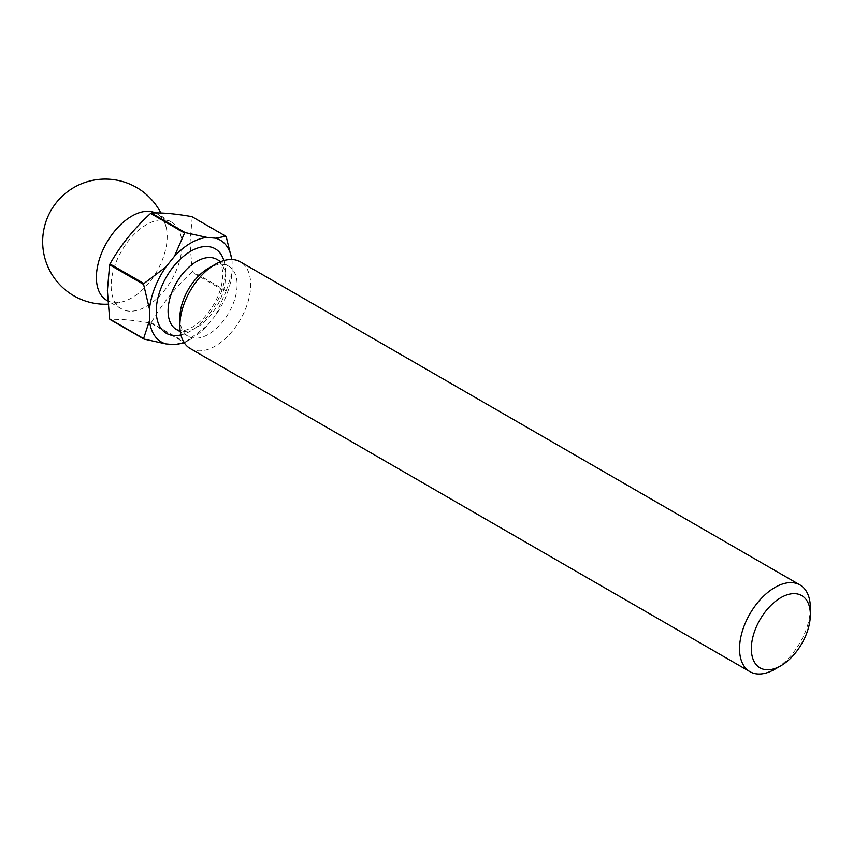 <?xml version="1.0" encoding="UTF-8"?>
<svg xmlns="http://www.w3.org/2000/svg" width="853" height="853" viewBox="0 0 853 853"><rect width="100%" height="100%" fill="white"/><g stroke="black" fill="none" stroke-linecap="round" stroke-linejoin="round"><path stroke-width="0.64" stroke-dasharray="4.26 3.2" d="M106.753 300.352A50.071 28.906 120 0 0 123.845 301.408A50.071 28.906 120 0 0 167.188 236.548A50.071 28.906 120 0 0 166.282 227.89A50.071 28.906 120 0 0 156.824 213.623A50.071 28.906 120 0 0 155.438 212.909M181.945 245.067A50.071 28.906 120 0 0 171.57 222.143A50.071 28.906 120 0 0 132.993 235.556A50.071 28.906 120 0 0 111.135 285.947A50.071 28.906 120 0 0 121.51 308.861A50.071 28.906 120 0 0 160.087 295.447A50.071 28.906 120 0 0 181.945 245.067M179.876 317.796A40.475 23.362 120 0 0 188.257 336.327A40.475 23.362 120 0 0 219.445 325.483A40.475 23.362 120 0 0 237.113 284.753A40.475 23.362 120 0 0 228.732 266.221A40.475 23.362 120 0 0 208.495 268.226M190.251 348.546A50.071 28.906 120 0 0 228.828 335.133A50.071 28.906 120 0 0 250.686 284.753A50.071 28.906 120 0 0 240.311 261.828M226.194 236.718L192.245 217.11A67.174 38.78 120 0 0 191.904 216.63M192.245 217.11L189.995 242.892L192.245 271.286L226.194 290.884A67.174 38.78 -60 0 1 225.853 291.758L191.904 272.16A67.174 38.78 120 0 0 192.245 271.286M183.981 342.373A58.825 33.971 120 0 0 190.795 339.089A58.825 33.971 120 0 0 207.162 325.761L215.724 315.109A58.825 33.971 120 0 0 232.101 272.917L232.101 261.498A58.825 33.971 120 0 0 231.835 259.493M150.608 323.084A67.174 38.78 120 0 0 151.28 322.701L185.229 342.298A67.174 38.78 -60 0 1 184.888 342.49A67.174 38.78 -60 0 1 184.557 342.693L150.608 323.084C134.081 320.163 120.54 318.947 109.973 319.459M191.904 272.16C175.387 287.28 161.846 304.126 151.28 322.701M232.101 261.498L231.877 259.504M226.194 290.884L232.101 272.917M215.724 315.109L225.853 291.758M185.229 342.298L207.162 325.761M810.35 607.869A50.071 28.906 -60 0 1 774.95 669.189M223.87 260.57A48.813 28.181 -60 0 1 225.309 271.126A48.813 28.181 -60 0 1 180.932 334.941M176.454 329.514A40.475 23.362 120 0 0 207.642 318.67A40.475 23.362 120 0 0 225.309 277.939A40.475 23.362 120 0 0 216.929 259.408C217.6 260.09 221.983 260.698 222.868 274.527C222.302 289.657 216.001 304.084 203.952 317.806C192.181 329.567 184.77 330.495 182.809 330.591L176.454 329.514M166.282 227.89A62.589 62.589 0 0 0 160.865 212.983M171.57 222.143L156.824 213.623M228.732 266.221L220.778 261.636M190.795 339.089L184.888 342.49M188.257 336.327L180.303 331.732M121.51 308.861L107.713 300.906M107.958 304.18A62.589 62.589 0 0 0 123.845 301.408"/><path stroke-width="1.28" d="M810.35 614.682A41.722 24.087 120 0 0 780.847 597.654A41.722 24.087 120 0 0 751.344 648.749A41.722 24.087 120 0 0 780.847 665.788A41.722 24.087 120 0 0 810.35 614.682L810.35 607.869A50.071 28.906 -60 0 0 799.975 584.955L240.311 261.828A50.071 28.906 120 0 0 215.276 264.313A50.071 28.906 120 0 0 179.876 325.633A50.071 28.906 120 0 0 190.251 348.546L749.915 671.674A50.071 28.906 -60 0 1 739.54 648.749A50.071 28.906 -60 0 1 761.398 598.369A50.071 28.906 -60 0 1 799.975 584.955M155.438 212.909A50.071 28.906 120 0 0 117.362 227.986A50.071 28.906 120 0 0 96.389 277.428A50.071 28.906 120 0 0 106.753 300.352L107.713 300.906M215.276 264.313L208.495 268.226A40.475 23.362 120 0 0 179.876 317.796L179.876 325.633M109.642 318.979A67.174 38.78 120 0 0 109.973 319.459L143.922 339.057A67.174 38.78 -60 0 1 143.592 338.577L109.642 318.979L107.382 290.585L109.642 264.803L143.592 284.412A67.174 38.78 -60 0 1 143.922 283.537L109.973 263.94A67.174 38.78 120 0 0 109.642 264.803M109.973 263.94C120.54 245.365 134.081 228.519 150.608 213.399L184.557 232.997A67.174 38.78 -60 0 1 185.229 232.602L151.28 213.005A67.174 38.78 120 0 0 150.608 213.399M151.28 213.005C161.846 212.493 175.387 213.708 191.904 216.63L225.853 236.238A67.174 38.78 -60 0 1 226.194 236.718L231.877 259.504M231.835 259.493A58.825 33.971 120 0 0 215.724 238.211L207.162 237.443A58.825 33.971 120 0 0 174.428 256.348L165.855 267A58.825 33.971 120 0 0 149.488 309.191L149.488 320.611A58.825 33.971 120 0 0 165.855 343.898L174.428 344.665A58.825 33.971 120 0 0 183.981 342.373M225.853 236.238L215.724 238.211M207.162 237.443L185.229 232.602M184.557 232.997L174.428 256.348M174.428 344.665L184.557 342.693M143.922 339.057L165.855 343.898M149.488 320.611L143.592 338.577M143.592 284.412L149.488 309.191M165.855 267L143.922 283.537M780.847 665.788L774.95 669.189A50.071 28.906 -60 0 1 749.915 671.674M180.932 334.941A48.813 28.181 -60 0 1 156.27 310.982A48.813 28.181 -60 0 1 185.815 254.493A48.813 28.181 -60 0 1 223.87 260.57M220.778 261.636L216.929 259.408A40.475 23.362 120 0 0 185.741 270.252A40.475 23.362 120 0 0 168.073 310.982A40.475 23.362 120 0 0 176.454 329.514L180.303 331.732M160.865 212.983A62.589 62.589 0 0 0 42.65 241.655A62.589 62.589 0 0 0 107.958 304.18"/></g></svg>
